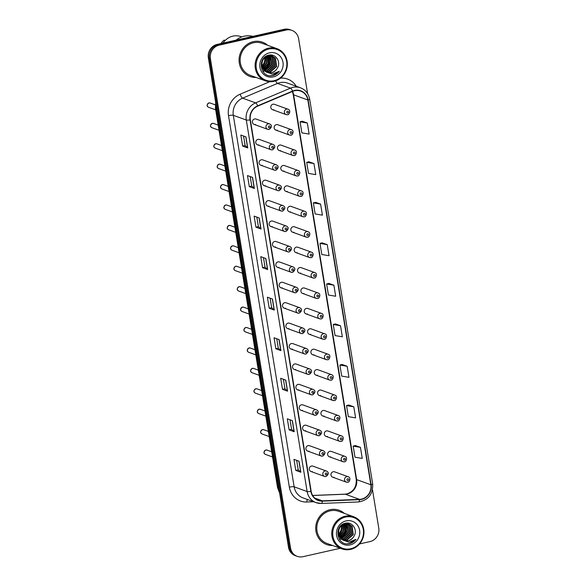 <?xml version="1.0" encoding="UTF-8"?>
<svg xmlns="http://www.w3.org/2000/svg" width="586" height="586" viewBox="0 0 586 586"><rect width="100%" height="100%" fill="white"/><g stroke="black" fill="none" stroke-linecap="round" stroke-linejoin="round"><path stroke-width="0.88" d="M272.446 149.818A2.849 2.666 -70.1 0 1 269.326 146.888A2.849 2.666 -70.1 0 1 272.966 144.376L259.4 139.453A2.849 2.666 109.9 0 0 255.752 141.973A2.849 2.666 109.9 0 0 258.88 144.896M275.794 170.233A2.849 2.666 -70.1 0 1 272.666 167.31A2.849 2.666 -70.1 0 1 276.306 164.791L262.74 159.875A2.849 2.666 109.9 0 0 259.1 162.388A2.849 2.666 109.9 0 0 262.22 165.318M279.134 190.655A2.849 2.666 -70.1 0 1 276.013 187.725A2.849 2.666 -70.1 0 1 279.654 185.213L266.088 180.29A2.849 2.666 109.9 0 0 262.44 182.81A2.849 2.666 109.9 0 0 265.568 185.733M282.481 211.07A2.849 2.666 -70.1 0 1 279.354 208.147A2.849 2.666 -70.1 0 1 282.994 205.627L269.428 200.705A2.849 2.666 109.9 0 0 265.788 203.225A2.849 2.666 109.9 0 0 268.908 206.147M285.822 231.485A2.849 2.666 -70.1 0 1 282.701 228.562A2.849 2.666 -70.1 0 1 286.342 226.042L272.776 221.127A2.849 2.666 109.9 0 0 269.128 223.647A2.849 2.666 109.9 0 0 272.256 226.57M289.169 251.907A2.849 2.666 -70.1 0 1 286.041 248.977A2.849 2.666 -70.1 0 1 289.682 246.464L276.116 241.542A2.849 2.666 109.9 0 0 272.475 244.062A2.849 2.666 109.9 0 0 275.596 246.984M292.509 272.322A2.849 2.666 -70.1 0 1 289.381 269.399A2.849 2.666 -70.1 0 1 293.029 266.879L279.456 261.964A2.849 2.666 109.9 0 0 275.816 264.476A2.849 2.666 109.9 0 0 278.943 267.406M295.849 292.744A2.849 2.666 -70.1 0 1 292.729 289.814A2.849 2.666 -70.1 0 1 296.37 287.301L282.804 282.379A2.849 2.666 109.9 0 0 279.163 284.899A2.849 2.666 109.9 0 0 282.284 287.821M299.197 313.158A2.849 2.666 -70.1 0 1 296.069 310.236A2.849 2.666 -70.1 0 1 299.717 307.716L286.144 302.801A2.849 2.666 109.9 0 0 282.503 305.313A2.849 2.666 109.9 0 0 285.631 308.243M302.537 333.573A2.849 2.666 -70.1 0 1 299.417 330.651A2.849 2.666 -70.1 0 1 303.057 328.131L289.491 323.216A2.849 2.666 109.9 0 0 285.851 325.735A2.849 2.666 109.9 0 0 288.971 328.658M305.885 353.995A2.849 2.666 -70.1 0 1 302.757 351.065A2.849 2.666 -70.1 0 1 306.405 348.553L292.832 343.63A2.849 2.666 109.9 0 0 289.191 346.15A2.849 2.666 109.9 0 0 292.319 349.073M309.225 374.41A2.849 2.666 -70.1 0 1 306.104 371.487A2.849 2.666 -70.1 0 1 309.745 368.968L296.179 364.053A2.849 2.666 109.9 0 0 292.531 366.565A2.849 2.666 109.9 0 0 295.659 369.495M312.572 394.832A2.849 2.666 -70.1 0 1 309.445 391.902A2.849 2.666 -70.1 0 1 313.092 389.39L299.519 384.467A2.849 2.666 109.9 0 0 295.879 386.987A2.849 2.666 109.9 0 0 298.999 389.91M315.913 415.247A2.849 2.666 -70.1 0 1 312.792 412.324A2.849 2.666 -70.1 0 1 316.433 409.804L302.867 404.889A2.849 2.666 109.9 0 0 299.219 407.402A2.849 2.666 109.9 0 0 302.347 410.332M319.26 435.669A2.849 2.666 -70.1 0 1 316.132 432.739A2.849 2.666 -70.1 0 1 319.773 430.227L306.207 425.304A2.849 2.666 109.9 0 0 302.566 427.824A2.849 2.666 109.9 0 0 305.687 430.747M322.6 456.084A2.849 2.666 -70.1 0 1 319.48 453.161A2.849 2.666 -70.1 0 1 323.12 450.641L309.555 445.719A2.849 2.666 109.9 0 0 305.907 448.239A2.849 2.666 109.9 0 0 309.034 451.161M325.948 476.499A2.849 2.666 -70.1 0 1 322.82 473.576A2.849 2.666 -70.1 0 1 326.461 471.056L312.895 466.141A2.849 2.666 109.9 0 0 309.254 468.654A2.849 2.666 109.9 0 0 312.375 471.584M269.106 129.396A2.849 2.666 -70.1 0 1 265.978 126.473A2.849 2.666 -70.1 0 1 269.626 123.954L256.053 119.039A2.849 2.666 109.9 0 0 252.412 121.551A2.849 2.666 109.9 0 0 255.54 124.481M290.824 135.088A2.849 2.666 -70.1 0 1 287.697 132.165A2.849 2.666 -70.1 0 1 291.337 129.645L277.771 124.73A2.849 2.666 109.9 0 0 274.131 127.243A2.849 2.666 109.9 0 0 277.251 130.173M294.165 155.51A2.849 2.666 -70.1 0 1 291.044 152.58A2.849 2.666 -70.1 0 1 294.685 150.067L281.119 145.145A2.849 2.666 109.9 0 0 277.471 147.665A2.849 2.666 109.9 0 0 280.599 150.587M297.512 175.925A2.849 2.666 -70.1 0 1 294.384 173.002A2.849 2.666 -70.1 0 1 298.025 170.482L284.459 165.567A2.849 2.666 109.9 0 0 280.819 168.079A2.849 2.666 109.9 0 0 283.939 171.009M300.852 196.339A2.849 2.666 -70.1 0 1 297.725 193.417A2.849 2.666 -70.1 0 1 301.372 190.897L287.799 185.982A2.849 2.666 109.9 0 0 284.159 188.502A2.849 2.666 109.9 0 0 287.286 191.424M304.193 216.761A2.849 2.666 -70.1 0 1 301.072 213.831A2.849 2.666 -70.1 0 1 304.713 211.319L291.147 206.397A2.849 2.666 109.9 0 0 287.506 208.916A2.849 2.666 109.9 0 0 290.627 211.839M307.54 237.176A2.849 2.666 -70.1 0 1 304.412 234.254A2.849 2.666 -70.1 0 1 308.06 231.734L294.487 226.819A2.849 2.666 109.9 0 0 290.846 229.331A2.849 2.666 109.9 0 0 293.974 232.261M310.88 257.598A2.849 2.666 -70.1 0 1 307.76 254.668A2.849 2.666 -70.1 0 1 311.4 252.156L297.835 247.233A2.849 2.666 109.9 0 0 294.194 249.753A2.849 2.666 109.9 0 0 297.314 252.676M314.228 278.013A2.849 2.666 -70.1 0 1 311.1 275.09A2.849 2.666 -70.1 0 1 314.748 272.571L301.175 267.656A2.849 2.666 109.9 0 0 297.534 270.168A2.849 2.666 109.9 0 0 300.662 273.098M317.568 298.435A2.849 2.666 -70.1 0 1 314.448 295.505A2.849 2.666 -70.1 0 1 318.088 292.993L304.522 288.07A2.849 2.666 109.9 0 0 300.874 290.59A2.849 2.666 109.9 0 0 304.002 293.513M320.916 318.85A2.849 2.666 -70.1 0 1 317.788 315.927A2.849 2.666 -70.1 0 1 321.436 313.407L307.862 308.485A2.849 2.666 109.9 0 0 304.222 311.005A2.849 2.666 109.9 0 0 307.342 313.928M324.256 339.265A2.849 2.666 -70.1 0 1 321.135 336.342A2.849 2.666 -70.1 0 1 324.776 333.822L311.21 328.907A2.849 2.666 109.9 0 0 307.562 331.42A2.849 2.666 109.9 0 0 310.69 334.35M327.603 359.687A2.849 2.666 -70.1 0 1 324.476 356.757A2.849 2.666 -70.1 0 1 328.116 354.244L314.55 349.322A2.849 2.666 109.9 0 0 310.91 351.842A2.849 2.666 109.9 0 0 314.03 354.764M330.944 380.102A2.849 2.666 -70.1 0 1 327.823 377.179A2.849 2.666 -70.1 0 1 331.464 374.659L317.898 369.744A2.849 2.666 109.9 0 0 314.25 372.257A2.849 2.666 109.9 0 0 317.378 375.187M334.291 400.524A2.849 2.666 -70.1 0 1 331.163 397.594A2.849 2.666 -70.1 0 1 334.804 395.081L321.238 390.159A2.849 2.666 109.9 0 0 317.597 392.679A2.849 2.666 109.9 0 0 320.718 395.601M337.631 420.938A2.849 2.666 -70.1 0 1 334.511 418.016A2.849 2.666 -70.1 0 1 338.151 415.496L324.578 410.581A2.849 2.666 109.9 0 0 320.938 413.093A2.849 2.666 109.9 0 0 324.065 416.023M340.979 441.353A2.849 2.666 -70.1 0 1 337.851 438.431A2.849 2.666 -70.1 0 1 341.492 435.911L327.926 430.996A2.849 2.666 109.9 0 0 324.285 433.515A2.849 2.666 109.9 0 0 327.406 436.438M344.319 461.775A2.849 2.666 -70.1 0 1 341.191 458.845A2.849 2.666 -70.1 0 1 344.839 456.333L331.266 451.41A2.849 2.666 109.9 0 0 327.625 453.93A2.849 2.666 109.9 0 0 330.753 456.853M347.659 482.19A2.849 2.666 -70.1 0 1 344.539 479.267A2.849 2.666 -70.1 0 1 348.179 476.748L334.613 471.833A2.849 2.666 109.9 0 0 330.973 474.345A2.849 2.666 109.9 0 0 334.093 477.275M287.477 114.673A2.849 2.666 -70.1 0 1 284.356 111.743A2.849 2.666 -70.1 0 1 287.997 109.23L274.431 104.308A2.849 2.666 109.9 0 0 270.783 106.828A2.849 2.666 109.9 0 0 273.911 109.75M253.357 41.643A18.232 17.045 109.9 0 0 239.154 58.307A18.232 17.045 109.9 0 0 250.039 76.48A18.232 17.045 109.9 0 0 256.001 77.425A18.232 17.045 109.9 0 1 250.039 76.48A18.232 17.045 109.9 0 1 239.154 58.307A18.232 17.045 109.9 0 1 253.357 41.643A18.232 17.045 109.9 0 1 262.469 42.199A18.232 17.045 109.9 0 0 253.357 41.643M330.006 509.71A18.232 17.045 109.9 0 0 315.803 526.367A18.232 17.045 109.9 0 0 326.688 544.541A18.232 17.045 109.9 0 0 332.65 545.493A18.232 17.045 109.9 0 1 326.688 544.541A18.232 17.045 109.9 0 1 315.803 526.367A18.232 17.045 109.9 0 1 330.006 509.71A18.232 17.045 109.9 0 1 339.111 510.26A18.232 17.045 109.9 0 0 330.006 509.71M294.612 90.742A12.152 11.361 -70.1 0 1 300.684 91.108A12.152 11.361 -70.1 0 1 307.833 99.986L370.843 484.761A12.152 11.361 -70.1 0 1 359.489 499.36L322.41 500.847A12.152 11.361 -70.1 0 1 318.323 500.217A12.152 11.361 -70.1 0 1 311.173 491.332L250.339 119.822A12.152 11.361 -70.1 0 1 257.767 106.103L292.678 91.365A12.152 11.361 -70.1 0 1 294.612 90.742M294.56 90.449A12.46 11.647 109.9 0 0 292.582 91.086L257.672 105.824A12.46 11.647 109.9 0 0 250.054 119.888L310.888 491.398A12.46 11.647 109.9 0 0 322.403 501.147L359.489 499.66A12.46 11.647 109.9 0 0 371.128 484.695L308.119 99.928A12.46 11.647 109.9 0 0 294.56 90.449M307.606 93.599L298.618 38.705A11.398 10.651 109.9 0 0 291.916 30.377L289.887 29.644A11.398 10.651 109.9 0 0 284.188 29.3L217.135 44.411A11.398 10.651 109.9 0 0 208.36 57.853L288.51 547.295L289.521 547.661A11.398 10.651 109.9 0 0 296.223 555.989A11.398 10.651 109.9 0 1 289.521 547.661L209.37 58.226L289.521 547.661L290.539 548.027A11.398 10.651 109.9 0 0 297.241 556.356A11.398 10.651 109.9 0 0 302.933 556.7L340.327 548.269M217.135 44.411L218.153 44.778A11.398 10.651 109.9 0 0 209.37 58.226A11.398 10.651 109.9 0 1 218.153 44.778L285.206 29.666L218.153 44.778L219.164 45.151A11.398 10.651 109.9 0 0 210.389 58.593L290.539 548.027M290.898 30.011A11.398 10.651 109.9 0 0 285.206 29.666A11.398 10.651 109.9 0 1 290.898 30.011M360.434 447.36L353.175 446.129L354.984 457.19L362.243 458.413L360.434 447.36L355.372 445.55M353.798 406.816L346.538 405.593L348.348 416.646L355.607 417.877L353.798 406.816L348.729 405.007M347.161 366.279L339.895 365.049L341.711 376.109L348.97 377.333L347.161 366.279L342.092 364.47M340.517 325.735L333.258 324.512L335.067 335.566L342.334 336.796L340.517 325.735L335.456 323.926M307.328 123.031L300.069 121.807L301.878 132.861L309.137 134.091L307.328 123.031L302.259 121.221M313.964 163.575L306.705 162.344L308.514 173.405L315.773 174.628L313.964 163.575L308.895 161.765M320.601 204.111L313.342 202.888L315.151 213.941L322.417 215.172L320.601 204.111L315.539 202.302M327.244 244.655L319.985 243.424L321.795 254.485L329.054 255.708L327.244 244.655L322.175 242.846M333.881 285.192L326.622 283.968L328.431 295.022L335.69 296.252L333.881 285.192L328.812 283.39M267.656 45.29A18.232 17.045 109.9 0 0 262.469 42.199A18.232 17.045 109.9 0 1 267.656 45.29M344.304 513.351A18.232 17.045 109.9 0 0 339.111 510.26L339.111 510.26A18.232 17.045 109.9 0 1 344.304 513.351M359.57 543.933L369.986 541.589A11.398 10.651 109.9 0 0 378.768 528.147L372.491 489.823M291.916 30.377A11.398 10.651 109.9 0 0 286.217 30.033L219.164 45.151M287.565 391.177L282.489 389.338L280.679 378.278L285.748 380.116L287.565 391.177A3.04 0.557 -9.3 0 1 287.426 391.104L285.624 380.072M294.201 431.714L289.125 429.875L287.316 418.822L292.392 420.66L294.201 431.714A3.04 0.557 -9.3 0 1 294.069 431.64L292.26 420.609M300.838 472.257L295.769 470.419L293.96 459.358L299.028 461.197L300.838 472.257A3.04 0.557 -9.3 0 1 300.706 472.184L298.897 461.153M267.648 269.553L262.572 267.714L260.763 256.653L265.832 258.492L267.648 269.553A3.04 0.557 -9.3 0 1 267.509 269.479L265.707 258.448M261.004 229.009L255.935 227.17L254.126 216.117L259.195 217.955L261.004 229.009A3.04 0.557 -9.3 0 1 260.873 228.936L259.071 217.904M254.368 188.472L249.299 186.634L247.482 175.573L252.559 177.411L254.368 188.472A3.04 0.557 -9.3 0 1 254.236 188.399L252.427 177.368M247.732 147.928L242.655 146.09L240.846 135.036L245.915 136.875L247.732 147.928A3.04 0.557 -9.3 0 1 247.592 147.855L245.79 136.824M280.921 350.633L275.852 348.795L274.043 337.741L279.112 339.58L280.921 350.633A3.04 0.557 -9.3 0 1 280.789 350.56L278.987 339.528M274.285 310.089L269.216 308.251L267.399 297.197L272.475 299.036L274.285 310.089A3.04 0.557 -9.3 0 1 274.153 310.016L272.344 298.992M269.216 308.251L271.67 307.701M270.109 298.179L271.67 307.716L274.153 310.016M275.852 348.795L278.306 348.238M276.746 338.723L278.306 348.252L280.789 350.56M242.655 146.09L245.116 145.54L247.592 147.855M249.299 186.634L251.753 186.077L254.236 188.399M255.935 227.17L258.389 226.621L260.873 228.936M262.572 267.714L265.033 267.157M263.473 257.635L265.033 267.172L267.509 269.479M295.769 470.419L298.223 469.862L300.706 472.184M289.125 429.875L291.586 429.326M290.026 419.803L291.586 429.34L294.069 431.64M282.489 389.338L284.942 388.782M283.39 379.259L284.95 388.796L287.426 391.104M326.622 283.968L328.856 283.375M319.985 243.424L322.219 242.831M313.342 202.888L315.583 202.295M306.705 162.344L308.947 161.751M300.069 121.807L302.303 121.214M333.258 324.512L335.5 323.919M339.895 365.049L342.136 364.455M346.538 405.593L348.773 404.999M353.175 446.129L355.416 445.536M258.397 226.636L256.829 217.098M251.753 186.092L250.193 176.554M245.116 145.555L243.556 136.018M298.223 469.877L296.663 460.34M288.51 547.295A11.398 10.651 109.9 0 0 295.212 555.623L297.241 556.356M274.065 80.7A16.335 15.265 109.9 0 0 286.642 61.435A16.335 15.265 109.9 0 0 268.871 49.004A16.335 15.265 109.9 0 0 256.294 68.276A16.335 15.265 109.9 0 0 274.065 80.7M273.933 81.344A17.089 15.976 109.9 0 0 287.25 65.727A17.089 15.976 109.9 0 0 277.039 48.689A17.089 15.976 109.9 0 0 268.498 48.177A17.089 15.976 109.9 0 0 255.188 63.793A17.089 15.976 109.9 0 0 265.392 80.831A17.089 15.976 109.9 0 0 273.933 81.344M277.039 48.689L262.081 43.269A17.089 15.976 109.9 0 0 253.54 42.749A17.089 15.976 109.9 0 0 240.223 58.366A17.089 15.976 109.9 0 0 250.427 75.404L265.392 80.831M252.852 36.361A20.51 19.177 109.9 0 0 244.12 36.215A20.51 19.177 109.9 0 0 236.048 40.148M241.754 36.911L240.956 36.625A16.144 15.09 109.9 0 0 232.891 36.134A16.144 15.09 109.9 0 0 223.061 43.078M269.78 55.626L270.703 56.593L271.801 64.826L265.304 70.452L264.359 70.598M269.553 55.633L270.3 56.446L271.399 64.687L264.191 70.423M270.681 55.663L272.314 57.179L273.413 65.412L266.916 71.038L265.048 71.214M270.461 55.641L271.911 57.032L273.01 65.266L266.513 70.891L264.872 71.067M271.538 55.802L273.926 57.765L275.017 65.998L268.527 71.624L265.773 71.726M271.333 55.758L273.523 57.618L274.622 65.852L268.124 71.477L265.59 71.602M266.161 71.953L271.567 72.723C273.962 72.137 275.816 70.723 277.119 68.496C281.544 62.27 275.83 53.429 269.033 55.121C256.741 57.025 260.001 78.011 272.248 75.689L272.849 75.572C275.464 74.957 277.61 73.528 279.302 71.294L272.197 74.122L265.941 71.829C259.466 68.496 261.253 57.084 268.212 55.838L272.365 56.044L275.537 58.344L276.629 66.584L270.139 72.21L266.52 72.144M272.16 55.978L275.134 58.197L276.226 66.438L269.736 72.063L266.33 72.049M277.119 68.496C275.698 70.723 273.772 72.107 271.34 72.642L267.106 72.4M267.853 55.934L268.578 63.662L263.114 69.002M267.59 56.014L268.176 63.515L262.968 68.767M268.842 55.714L270.19 64.248L263.707 69.866M268.6 55.751L269.787 64.101L263.554 69.668M269.501 52.835A12.387 11.581 109.9 0 0 259.964 67.449A12.387 11.581 109.9 0 0 273.435 76.869A12.387 11.581 109.9 0 0 282.979 62.263A12.387 11.581 109.9 0 0 269.501 52.835M225.185 40.456L224.196 40.097A12.152 11.361 109.9 0 0 220.944 43.554M223.947 41.848A12.152 11.361 109.9 0 0 222.827 43.13M265.641 56.989L265.355 62.497L262.132 66.679M266.52 56.468L266.564 62.929L262.396 67.515M266.791 56.337L266.967 63.076L262.579 67.969M261.942 65.757A8.585 8.028 109.9 0 0 264.696 57.75M279.302 71.294L272.666 75.506L270.49 75.741M350.714 548.76A16.335 15.265 109.9 0 0 363.291 529.495A16.335 15.265 109.9 0 0 345.52 517.064A16.335 15.265 109.9 0 0 332.943 536.337A16.335 15.265 109.9 0 0 350.714 548.76M350.582 549.404A17.089 15.976 109.9 0 0 363.891 533.787A17.089 15.976 109.9 0 0 353.688 516.757A17.089 15.976 109.9 0 0 345.147 516.237A17.089 15.976 109.9 0 0 331.83 531.854A17.089 15.976 109.9 0 0 342.041 548.892A17.089 15.976 109.9 0 0 350.582 549.404M353.688 516.757L338.723 511.329A17.089 15.976 109.9 0 0 330.182 510.816A17.089 15.976 109.9 0 0 316.872 526.433A17.089 15.976 109.9 0 0 327.076 543.471L342.041 548.892M346.429 523.686L347.351 524.66L348.45 532.894L341.953 538.519L341.008 538.659M346.201 523.701L346.949 524.514L348.047 532.747L340.84 538.49M347.33 523.723L348.963 525.239L350.062 533.472L343.564 539.098L341.697 539.274M347.11 523.701L348.56 525.093L349.659 533.326L343.162 538.952L341.521 539.127M348.187 523.862L350.575 525.825L351.666 534.058L345.176 539.684L342.422 539.787M347.981 523.818L350.172 525.679L351.263 533.912L344.773 539.538L342.231 539.669M342.81 540.021L348.216 540.79C350.611 540.197 352.464 538.783 353.768 536.556C358.192 530.33 352.479 521.489 345.681 523.181C333.39 525.085 336.65 546.071 348.897 543.757L349.498 543.64C352.113 543.017 354.259 541.589 355.944 539.354L348.846 542.182L342.59 539.889C336.115 536.556 337.902 525.144 344.861 523.899L349.014 524.104L352.186 526.411L353.277 534.644L346.78 540.27L343.169 540.204M348.809 524.038L351.783 526.265L352.875 534.498L346.385 540.124L342.978 540.109M353.768 536.556C352.347 538.783 350.421 540.167 347.989 540.71L343.755 540.46M344.495 523.994L345.227 531.722L339.763 537.069M344.238 524.074L344.824 531.575L339.616 536.827M345.491 523.774L346.839 532.308L340.356 537.933M345.249 523.811L346.436 532.161L340.202 537.728M346.15 520.895A12.387 11.581 109.9 0 0 336.613 535.509A12.387 11.581 109.9 0 0 350.084 544.929A12.387 11.581 109.9 0 0 359.621 530.323A12.387 11.581 109.9 0 0 346.15 520.895M342.29 525.056L342.004 530.557L338.781 534.747M343.162 524.529L343.213 530.997L339.045 535.575M343.44 524.397L343.616 531.143L339.221 536.029M338.591 533.824A8.585 8.028 109.9 0 0 341.338 525.818M355.944 539.354L349.315 543.566L347.139 543.801M359.489 499.36L345.286 494.21A12.152 11.361 109.9 0 0 347.278 493.947A12.152 11.361 109.9 0 0 356.64 479.612L293.63 94.844A12.152 11.361 109.9 0 0 292.531 91.423M312.69 495.514L345.286 494.21A6.834 2.271 -92.3 0 0 344.978 494.159L346.861 493.91C353.519 491.727 356.647 486.849 356.244 479.282A6.834 1.245 -9.3 0 0 356.64 479.612L370.843 484.761M307.833 99.986L293.63 94.844A6.834 1.245 -9.3 0 1 293.234 94.514L292.333 91.504M313.642 501.748L306.903 502.019A18.994 17.756 -70.1 0 1 289.352 487.156L228.511 115.647A3.802 0.696 -9.3 0 1 233.309 115.31L246.296 120.02A15.192 14.203 -70.1 0 1 255.584 102.872L290.495 88.127A15.192 14.203 -70.1 0 1 292.912 87.351A15.192 14.203 -70.1 0 1 300.501 87.812L287.514 83.102A15.192 14.203 109.9 0 0 279.925 82.641A15.192 14.203 109.9 0 0 277.508 83.417L242.597 98.162A15.192 14.203 109.9 0 0 233.309 115.31L294.15 486.82A15.192 14.203 109.9 0 0 303.087 497.924L316.074 502.634A15.192 14.203 -70.1 0 1 307.13 491.529L246.296 120.02A3.802 0.696 -9.3 0 0 250.054 119.888M292.582 91.086A3.802 1.018 67.1 0 0 290.495 88.127L277.508 83.417A3.802 1.018 -112.9 0 1 275.61 80.868M310.888 491.398A3.802 0.696 170.7 0 1 307.13 491.529L294.15 486.82A3.802 0.696 -9.3 0 0 289.352 487.156M321.172 503.418A15.192 14.203 -70.1 0 1 316.074 502.634L321.348 503.447L358.427 501.96C368.36 500.261 373.106 494.232 372.667 483.86L309.657 99.093A3.802 0.696 170.7 0 1 308.119 99.928M322.403 501.147A3.802 1.26 87.7 0 1 321.348 503.447M228.511 115.647A18.994 17.756 -70.1 0 1 240.121 94.214A3.802 1.018 -112.9 0 0 242.597 98.162L255.584 102.872A3.802 1.018 67.1 0 1 257.672 105.824M359.489 499.66A3.802 1.26 87.7 0 1 358.427 501.96M371.128 484.695A3.802 0.696 -9.3 0 0 372.667 483.86M240.121 94.214L269.736 81.71M280.591 78.121A18.994 17.756 -70.1 0 1 296.267 86.274M286.217 30.033L284.188 29.3M210.389 58.593L208.36 57.853M307.306 499.455A3.802 1.26 -92.3 0 0 306.903 502.019M322.41 500.847L314.785 498.085M215.868 103.715A15.192 14.203 109.9 0 0 215.882 108.718L216.739 109.033M279.632 493.075L277.53 487.501L215.443 108.359A7.596 1.384 -9.3 0 0 215.882 108.718L277.969 487.867L278.826 488.175M277.53 487.501A7.596 1.384 -9.3 0 0 277.969 487.867A15.192 14.203 109.9 0 0 279.537 492.526M287.506 111.215A0.952 0.886 109.9 0 0 286.781 112.336A0.952 0.886 109.9 0 0 287.814 113.061A0.952 0.886 109.9 0 0 288.539 111.941A0.952 0.886 109.9 0 0 287.506 111.215M208.609 107.289C206.521 106.213 206.624 104.762 208.902 102.924L210.162 103.004A2.278 2.132 109.9 0 0 207.246 105.019A2.278 2.132 109.9 0 0 208.609 107.289L215.685 109.86M269.435 127.785A0.952 0.886 109.9 0 0 270.168 126.664A0.952 0.886 109.9 0 0 269.135 125.946A0.952 0.886 109.9 0 0 268.403 127.059A0.952 0.886 109.9 0 0 269.435 127.785M290.854 131.63A0.952 0.886 109.9 0 0 290.121 132.751A0.952 0.886 109.9 0 0 291.154 133.476A0.952 0.886 109.9 0 0 291.887 132.355A0.952 0.886 109.9 0 0 290.854 131.63M294.194 152.052A0.952 0.886 109.9 0 0 293.461 153.173A0.952 0.886 109.9 0 0 294.494 153.891A0.952 0.886 109.9 0 0 295.227 152.77A0.952 0.886 109.9 0 0 294.194 152.052M297.541 172.467A0.952 0.886 109.9 0 0 296.809 173.588A0.952 0.886 109.9 0 0 297.842 174.313A0.952 0.886 109.9 0 0 298.574 173.192A0.952 0.886 109.9 0 0 297.541 172.467M300.882 192.889A0.952 0.886 109.9 0 0 300.149 194.01A0.952 0.886 109.9 0 0 301.182 194.728A0.952 0.886 109.9 0 0 301.915 193.607A0.952 0.886 109.9 0 0 300.882 192.889M211.949 127.711C209.869 126.635 209.964 125.177 212.249 123.346L213.502 123.426A2.278 2.132 109.9 0 0 210.586 125.441A2.278 2.132 109.9 0 0 211.949 127.711L219.032 130.275M272.783 148.207A0.952 0.886 109.9 0 0 273.515 147.086A0.952 0.886 109.9 0 0 272.475 146.361A0.952 0.886 109.9 0 0 271.75 147.482A0.952 0.886 109.9 0 0 272.783 148.207M215.296 148.126C213.209 147.049 213.311 145.592 215.589 143.76L216.849 143.841A2.278 2.132 109.9 0 0 213.934 145.855A2.278 2.132 109.9 0 0 215.296 148.126L222.372 150.69M276.123 168.621A0.952 0.886 109.9 0 0 276.856 167.501A0.952 0.886 109.9 0 0 275.823 166.776A0.952 0.886 109.9 0 0 275.09 167.896A0.952 0.886 109.9 0 0 276.123 168.621M218.637 168.541C216.549 167.464 216.652 166.014 218.937 164.183L220.19 164.256A2.278 2.132 109.9 0 0 217.274 166.27A2.278 2.132 109.9 0 0 218.637 168.541L225.72 171.112M279.471 189.036A0.952 0.886 109.9 0 0 280.196 187.916A0.952 0.886 109.9 0 0 279.163 187.198A0.952 0.886 109.9 0 0 278.438 188.318A0.952 0.886 109.9 0 0 279.471 189.036M262.784 71.294A15.192 14.203 109.9 0 0 263.217 70.979M264.059 70.283A15.192 14.203 109.9 0 0 264.828 69.551M265.319 69.023A15.192 14.203 109.9 0 0 268.014 64.878M269.12 61.413A15.192 14.203 109.9 0 0 269.37 56.886M269.311 56.3A15.192 14.203 109.9 0 0 269.216 55.663M263.063 71.682A15.573 14.555 109.9 0 0 263.729 71.177A15.573 14.555 109.9 0 0 263.839 71.089M264.696 70.349A15.573 14.555 109.9 0 0 265.927 69.067M266.557 68.291A15.573 14.555 109.9 0 0 269.919 58.102M269.882 57.23A15.573 14.555 109.9 0 0 269.721 55.802M339.433 539.354A15.192 14.203 109.9 0 0 339.865 539.039M340.708 538.344A15.192 14.203 109.9 0 0 341.477 537.611M341.968 537.091A15.192 14.203 109.9 0 0 344.663 532.938M345.769 529.473A15.192 14.203 109.9 0 0 346.018 524.946M345.96 524.36A15.192 14.203 109.9 0 0 345.865 523.723M339.704 539.743A15.573 14.555 109.9 0 0 340.378 539.245A15.573 14.555 109.9 0 0 340.488 539.157M341.345 538.409A15.573 14.555 109.9 0 0 342.576 537.128M343.206 536.351A15.573 14.555 109.9 0 0 346.568 526.162M346.531 525.298A15.573 14.555 109.9 0 0 346.37 523.862M304.229 213.304A0.952 0.886 109.9 0 0 303.497 214.425A0.952 0.886 109.9 0 0 304.53 215.15A0.952 0.886 109.9 0 0 305.262 214.029A0.952 0.886 109.9 0 0 304.229 213.304M307.569 233.726A0.952 0.886 109.9 0 0 306.837 234.84A0.952 0.886 109.9 0 0 307.87 235.565A0.952 0.886 109.9 0 0 308.602 234.444A0.952 0.886 109.9 0 0 307.569 233.726M310.917 254.141A0.952 0.886 109.9 0 0 310.184 255.262A0.952 0.886 109.9 0 0 311.217 255.987A0.952 0.886 109.9 0 0 311.95 254.866A0.952 0.886 109.9 0 0 310.917 254.141M221.984 188.963C219.897 187.886 219.999 186.429 222.277 184.597L223.537 184.678A2.278 2.132 109.9 0 0 220.622 186.692A2.278 2.132 109.9 0 0 221.984 188.963L229.06 191.527M282.811 209.458A0.952 0.886 109.9 0 0 283.543 208.338A0.952 0.886 109.9 0 0 282.511 207.612A0.952 0.886 109.9 0 0 281.778 208.733A0.952 0.886 109.9 0 0 282.811 209.458M225.324 209.378C223.237 208.301 223.339 206.851 225.625 205.019L226.877 205.093A2.278 2.132 109.9 0 0 223.962 207.107A2.278 2.132 109.9 0 0 225.324 209.378L232.408 211.949M286.151 229.873A0.952 0.886 109.9 0 0 286.884 228.752A0.952 0.886 109.9 0 0 285.851 228.035A0.952 0.886 109.9 0 0 285.118 229.155A0.952 0.886 109.9 0 0 286.151 229.873M228.665 229.8C226.584 228.723 226.679 227.265 228.965 225.434L230.217 225.515A2.278 2.132 109.9 0 0 227.309 227.529A2.278 2.132 109.9 0 0 228.665 229.8L235.748 232.364M289.499 250.295A0.952 0.886 109.9 0 0 290.231 249.175A0.952 0.886 109.9 0 0 289.198 248.449A0.952 0.886 109.9 0 0 288.466 249.57A0.952 0.886 109.9 0 0 289.499 250.295M314.257 274.556A0.952 0.886 109.9 0 0 313.525 275.676A0.952 0.886 109.9 0 0 314.557 276.402A0.952 0.886 109.9 0 0 315.29 275.281A0.952 0.886 109.9 0 0 314.257 274.556M317.597 294.978A0.952 0.886 109.9 0 0 316.872 296.098A0.952 0.886 109.9 0 0 317.905 296.816A0.952 0.886 109.9 0 0 318.638 295.696A0.952 0.886 109.9 0 0 317.597 294.978M320.945 315.393A0.952 0.886 109.9 0 0 320.212 316.513A0.952 0.886 109.9 0 0 321.245 317.238A0.952 0.886 109.9 0 0 321.978 316.118A0.952 0.886 109.9 0 0 320.945 315.393M324.285 335.815A0.952 0.886 109.9 0 0 323.56 336.935A0.952 0.886 109.9 0 0 324.593 337.653A0.952 0.886 109.9 0 0 325.318 336.532A0.952 0.886 109.9 0 0 324.285 335.815M327.633 356.229A0.952 0.886 109.9 0 0 326.9 357.35A0.952 0.886 109.9 0 0 327.933 358.075A0.952 0.886 109.9 0 0 328.665 356.955A0.952 0.886 109.9 0 0 327.633 356.229M232.012 250.215C229.924 249.138 230.027 247.688 232.312 245.849L233.565 245.93A2.278 2.132 109.9 0 0 230.65 247.944A2.278 2.132 109.9 0 0 232.012 250.215L239.095 252.786M292.839 270.71A0.952 0.886 109.9 0 0 293.571 269.589A0.952 0.886 109.9 0 0 292.539 268.864A0.952 0.886 109.9 0 0 291.806 269.985A0.952 0.886 109.9 0 0 292.839 270.71M235.352 270.637C233.272 269.56 233.367 268.102 235.653 266.271L236.905 266.352A2.278 2.132 109.9 0 0 233.997 268.359A2.278 2.132 109.9 0 0 235.352 270.637L242.436 273.201M296.186 291.125A0.952 0.886 109.9 0 0 296.919 290.004A0.952 0.886 109.9 0 0 295.886 289.286A0.952 0.886 109.9 0 0 295.154 290.407A0.952 0.886 109.9 0 0 296.186 291.125M238.7 291.052C236.612 289.975 236.715 288.517 239 286.686L240.253 286.766A2.278 2.132 109.9 0 0 237.337 288.781A2.278 2.132 109.9 0 0 238.7 291.052L245.776 293.615M299.527 311.547A0.952 0.886 109.9 0 0 300.259 310.426A0.952 0.886 109.9 0 0 299.226 309.701A0.952 0.886 109.9 0 0 298.494 310.822A0.952 0.886 109.9 0 0 299.527 311.547M242.04 311.466C239.96 310.39 240.055 308.939 242.34 307.108L243.593 307.181A2.278 2.132 109.9 0 0 240.678 309.196A2.278 2.132 109.9 0 0 242.04 311.466L249.123 314.037M302.874 331.962A0.952 0.886 109.9 0 0 303.607 330.841A0.952 0.886 109.9 0 0 302.574 330.123A0.952 0.886 109.9 0 0 301.841 331.244A0.952 0.886 109.9 0 0 302.874 331.962M245.388 331.888C243.3 330.812 243.402 329.354 245.688 327.523L246.94 327.603A2.278 2.132 109.9 0 0 244.025 329.618A2.278 2.132 109.9 0 0 245.388 331.888L252.463 334.452M306.214 352.384A0.952 0.886 109.9 0 0 306.947 351.263A0.952 0.886 109.9 0 0 305.914 350.538A0.952 0.886 109.9 0 0 305.181 351.659A0.952 0.886 109.9 0 0 306.214 352.384M330.973 376.644A0.952 0.886 109.9 0 0 330.24 377.765A0.952 0.886 109.9 0 0 331.28 378.49A0.952 0.886 109.9 0 0 332.006 377.369A0.952 0.886 109.9 0 0 330.973 376.644M334.32 397.066A0.952 0.886 109.9 0 0 333.588 398.187A0.952 0.886 109.9 0 0 334.621 398.905A0.952 0.886 109.9 0 0 335.353 397.784A0.952 0.886 109.9 0 0 334.32 397.066M337.661 417.481A0.952 0.886 109.9 0 0 336.928 418.602A0.952 0.886 109.9 0 0 337.961 419.327A0.952 0.886 109.9 0 0 338.693 418.206A0.952 0.886 109.9 0 0 337.661 417.481M341.008 437.903A0.952 0.886 109.9 0 0 340.276 439.024A0.952 0.886 109.9 0 0 341.308 439.742A0.952 0.886 109.9 0 0 342.041 438.621A0.952 0.886 109.9 0 0 341.008 437.903M344.348 458.318A0.952 0.886 109.9 0 0 343.616 459.439A0.952 0.886 109.9 0 0 344.649 460.164A0.952 0.886 109.9 0 0 345.381 459.043A0.952 0.886 109.9 0 0 344.348 458.318M347.696 478.74A0.952 0.886 109.9 0 0 346.963 479.853A0.952 0.886 109.9 0 0 347.996 480.579A0.952 0.886 109.9 0 0 348.729 479.458A0.952 0.886 109.9 0 0 347.696 478.74M248.728 352.303C246.647 351.226 246.743 349.776 249.028 347.938L250.281 348.018A2.278 2.132 109.9 0 0 247.365 350.032A2.278 2.132 109.9 0 0 248.728 352.303L255.811 354.874M309.562 372.799A0.952 0.886 109.9 0 0 310.294 371.678A0.952 0.886 109.9 0 0 309.254 370.96A0.952 0.886 109.9 0 0 308.529 372.073A0.952 0.886 109.9 0 0 309.562 372.799M252.075 372.725C249.988 371.649 250.09 370.191 252.368 368.36L253.628 368.44A2.278 2.132 109.9 0 0 250.713 370.455A2.278 2.132 109.9 0 0 252.075 372.725L259.151 375.289M312.902 393.221A0.952 0.886 109.9 0 0 313.635 392.1A0.952 0.886 109.9 0 0 312.602 391.375A0.952 0.886 109.9 0 0 311.869 392.495A0.952 0.886 109.9 0 0 312.902 393.221M255.415 393.14C253.335 392.063 253.43 390.606 255.716 388.774L256.968 388.855A2.278 2.132 109.9 0 0 254.053 390.869A2.278 2.132 109.9 0 0 255.415 393.14L262.499 395.704M316.25 413.635A0.952 0.886 109.9 0 0 316.975 412.515A0.952 0.886 109.9 0 0 315.942 411.79A0.952 0.886 109.9 0 0 315.217 412.91A0.952 0.886 109.9 0 0 316.25 413.635M258.763 413.555C256.675 412.478 256.778 411.028 259.056 409.196L260.316 409.27A2.278 2.132 109.9 0 0 257.401 411.284A2.278 2.132 109.9 0 0 258.763 413.555L265.839 416.126M319.59 434.05A0.952 0.886 109.9 0 0 320.322 432.929A0.952 0.886 109.9 0 0 319.289 432.212A0.952 0.886 109.9 0 0 318.557 433.332A0.952 0.886 109.9 0 0 319.59 434.05M262.103 433.977C260.016 432.9 260.118 431.442 262.403 429.611L263.656 429.692A2.278 2.132 109.9 0 0 260.741 431.706A2.278 2.132 109.9 0 0 262.103 433.977L269.186 436.541M322.937 454.472A0.952 0.886 109.9 0 0 323.662 453.352A0.952 0.886 109.9 0 0 322.63 452.626A0.952 0.886 109.9 0 0 321.897 453.747A0.952 0.886 109.9 0 0 322.937 454.472M265.443 454.392C263.363 453.315 263.458 451.865 265.744 450.033L267.004 450.107A2.278 2.132 109.9 0 0 264.088 452.121A2.278 2.132 109.9 0 0 265.443 454.392L272.527 456.963M326.277 474.887A0.952 0.886 109.9 0 0 327.01 473.766A0.952 0.886 109.9 0 0 325.977 473.048A0.952 0.886 109.9 0 0 325.245 474.169A0.952 0.886 109.9 0 0 326.277 474.887M309.657 99.093C308.58 93.592 305.533 89.834 300.501 87.812M312.653 495.456L344.978 494.159M356.244 479.282L293.234 94.514M215.443 108.359L215.641 102.338M272.49 109.67L286.056 114.585L287.594 114.68C288.942 115.274 291.447 110.131 287.997 109.23M210.162 103.004L215.274 104.857M269.626 123.954C272.212 125.287 272.08 127.103 269.223 129.411L267.685 129.316L254.112 124.393M275.83 130.085L289.396 135L290.934 135.102C292.289 135.688 294.787 130.546 291.337 129.645M279.17 150.499L292.744 155.422L294.282 155.517C295.63 156.11 298.127 150.961 294.685 150.067M282.518 170.922L296.084 175.837L297.622 175.932C298.977 176.525 301.475 171.383 298.025 170.482M285.858 191.336L299.431 196.259L300.97 196.354C302.317 196.947 304.815 191.798 301.372 190.897M213.502 123.426L218.19 125.118M272.966 144.376C275.559 145.702 275.42 147.518 272.563 149.826L271.025 149.73L257.459 144.808M216.849 143.841L221.53 145.54M276.306 164.791C278.899 166.124 278.768 167.94 275.911 170.24L274.365 170.145L260.799 165.23M220.19 164.256L224.878 165.955M279.654 185.213C282.24 186.538 282.108 188.355 279.251 190.662L277.713 190.567L264.147 185.645M289.206 211.758L302.772 216.674L304.31 216.769C305.665 217.362 308.163 212.22 304.713 211.319M292.546 232.173L306.119 237.096L307.657 237.191C309.005 237.777 311.503 232.635 308.06 231.734M295.893 252.588L309.459 257.51L310.998 257.606C312.345 258.199 314.85 253.057 311.4 252.156M223.537 184.678L228.218 186.377M282.994 205.627C285.587 206.961 285.455 208.777 282.591 211.077L281.053 210.982L267.487 206.067M226.877 205.093L231.558 206.792M286.342 226.042C288.927 227.375 288.795 229.192 285.939 231.499L284.4 231.404L270.827 226.482M230.217 225.515L234.905 227.214M289.682 246.464C292.275 247.79 292.143 249.614 289.279 251.914L287.741 251.819L274.175 246.904M299.234 273.01L312.807 277.925L314.345 278.02C315.693 278.614 318.191 273.472 314.748 272.571M302.581 293.425L316.147 298.347L317.685 298.442C319.033 299.036 321.538 293.886 318.088 292.993M305.921 313.847L319.487 318.762L321.033 318.857C322.381 319.451 324.878 314.308 321.436 313.407M309.269 334.262L322.835 339.184L324.373 339.279C325.721 339.865 328.226 334.723 324.776 333.822M312.609 354.684L326.175 359.599L327.721 359.694C329.068 360.287 331.566 355.145 328.116 354.244M233.565 245.93L238.246 247.629M293.029 266.879C295.615 268.212 295.483 270.029 292.626 272.336L291.088 272.234L277.515 267.319M236.905 266.352L241.593 268.044M296.37 287.301C298.963 288.627 298.823 290.444 295.967 292.751L294.428 292.656L280.862 287.733M240.253 286.766L244.933 288.466M299.717 307.716C302.303 309.049 302.171 310.866 299.314 313.166L297.776 313.07L284.203 308.155M243.593 307.181L248.281 308.881M303.057 328.131C305.65 329.464 305.511 331.28 302.654 333.588L301.116 333.493L287.55 328.57M246.94 327.603L251.621 329.303M306.405 348.553C308.99 349.886 308.859 351.703 306.002 354.003L304.464 353.907L290.89 348.992M315.949 375.099L329.522 380.014L331.061 380.116C332.409 380.702 334.914 375.56 331.464 374.659M319.297 395.513L332.863 400.436L334.401 400.531C335.756 401.124 338.254 395.975 334.804 395.081M322.637 415.935L336.21 420.851L337.748 420.946C339.096 421.539 341.594 416.397 338.151 415.496M325.984 436.35L339.55 441.273L341.089 441.368C342.444 441.961 344.942 436.812 341.492 435.911M329.325 456.772L342.898 461.687L344.436 461.783C345.784 462.376 348.282 457.234 344.839 456.333M332.672 477.187L346.238 482.11L347.776 482.205C349.124 482.791 351.629 477.649 348.179 476.748M250.281 348.018L254.969 349.717M309.745 368.968C312.338 370.301 312.199 372.117 309.342 374.425L307.804 374.329L294.238 369.407M253.628 368.44L258.309 370.132M313.092 389.39C315.678 390.716 315.546 392.532 312.69 394.839L311.144 394.744L297.578 389.822M256.968 388.855L261.656 390.554M316.433 409.804C319.018 411.138 318.887 412.954 316.03 415.254L314.492 415.159L300.926 410.244M260.316 409.27L264.997 410.969M319.773 430.227C322.366 431.552 322.234 433.369 319.377 435.676L317.832 435.581L304.266 430.659M263.656 429.692L268.337 431.391M323.12 450.641C325.706 451.974 325.574 453.791 322.718 456.091L321.179 455.996L307.606 451.081M267.004 450.107L271.684 451.806M326.461 471.056C329.054 472.389 328.922 474.206 326.058 476.513L324.519 476.418L310.954 471.496"/></g></svg>
